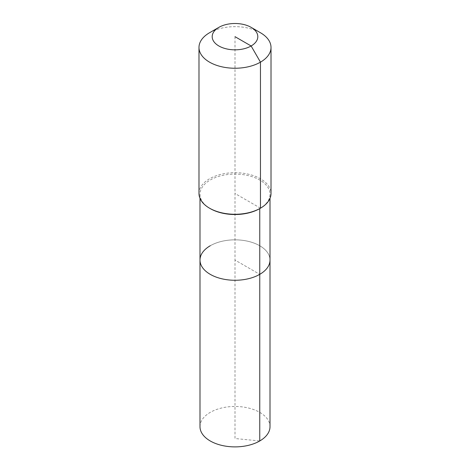 <?xml version="1.0" encoding="UTF-8"?>
<svg xmlns="http://www.w3.org/2000/svg" width="470" height="470" viewBox="0 0 470 470"><rect width="100%" height="100%" fill="white"/><g stroke="black" fill="none" stroke-linecap="round" stroke-linejoin="round"><path stroke-width="0.35" stroke-dasharray="2.35 1.76" d="M199.991 426.672A35.009 20.216 180 0 1 210.243 412.384A35.009 20.216 180 0 1 248.401 408.001A35.009 20.216 180 0 1 270.009 426.672M210.243 245.763A35.009 20.216 180 0 1 248.401 241.38A35.009 20.216 180 0 1 270.009 260.057A35.009 20.216 180 0 0 248.401 241.38A35.009 20.216 180 0 0 210.243 245.763A35.009 20.216 180 0 0 199.991 260.057M210.243 208.598A35.009 20.216 180 0 1 199.991 194.304A35.009 20.216 180 0 1 210.243 180.01A35.009 20.216 180 0 1 248.401 175.627A35.009 20.216 180 0 1 270.009 194.304A35.009 20.216 180 0 1 259.757 208.598M198.986 193.487A36.014 20.792 180 0 1 209.538 178.782A36.014 20.792 180 0 1 248.783 174.276A36.014 20.792 180 0 1 271.014 193.487M209.538 32.747A36.014 20.792 180 0 1 260.462 32.747M235 36.666L235 260.057L259.757 274.351L235 260.057L235 438.516L259.757 440.966M260.462 208.187L235 193.487M199.991 194.304L199.991 198.352M270.009 194.304L270.009 198.352"/><path stroke-width="0.7" d="M270.009 198.352L270.009 426.672A35.009 20.216 180 0 1 259.757 440.966A35.009 20.216 180 0 1 221.599 445.349A35.009 20.216 180 0 1 199.991 426.672L199.991 260.057A35.009 20.216 180 0 1 210.243 245.763M251.127 27.354A22.807 13.166 180 0 1 251.127 45.978A22.807 13.166 180 0 1 218.873 45.978A22.807 13.166 180 0 1 218.873 27.354A22.807 13.166 180 0 1 251.127 27.354L260.462 32.747A36.014 20.792 180 0 1 271.014 47.447L271.014 193.487A36.014 20.792 180 0 1 260.462 208.187L259.757 208.598L259.757 274.351A35.009 20.216 180 0 0 270.009 260.057A35.009 20.216 180 0 1 259.757 274.351A35.009 20.216 180 0 1 221.599 278.728A35.009 20.216 180 0 1 199.991 260.057A35.009 20.216 180 0 0 221.599 278.728A35.009 20.216 180 0 0 259.757 274.351L259.757 440.966M271.014 47.447A36.014 20.792 180 0 1 260.462 62.152L260.462 208.187L259.757 208.598A35.009 20.216 180 0 1 210.243 208.598L209.538 208.187A36.014 20.792 180 0 1 198.986 193.487L198.986 47.447A36.014 20.792 180 0 1 209.538 32.747L218.873 27.354L209.538 32.747M259.757 208.598L260.462 208.187A36.014 20.792 180 0 1 209.538 208.187M235 36.666L251.127 45.978L260.462 62.152A36.014 20.792 180 0 1 221.217 66.658A36.014 20.792 180 0 1 198.986 47.447M199.991 198.352L199.991 260.057"/></g></svg>
